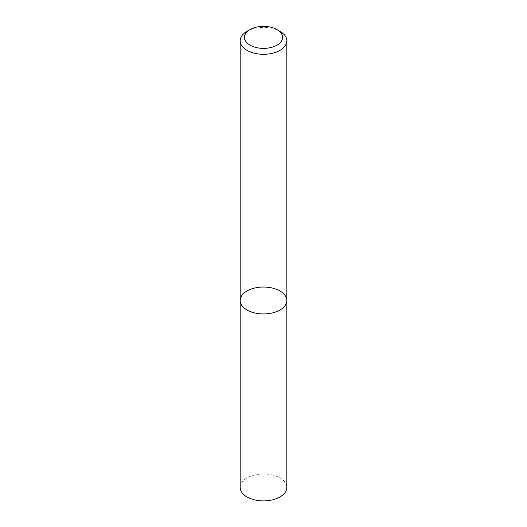 <?xml version="1.0" encoding="UTF-8"?>
<svg xmlns="http://www.w3.org/2000/svg" width="527" height="527" viewBox="0 0 527 527"><rect width="100%" height="100%" fill="white"/><g stroke="black" fill="none" stroke-linecap="round" stroke-linejoin="round"><path stroke-width="0.4" stroke-dasharray="2.63 1.98" d="M240.18 300.495A23.32 13.465 180 0 1 263.5 287.031A23.32 13.465 180 0 1 286.82 300.495M247.011 31.31A23.32 13.465 180 0 1 279.989 31.31M240.18 487.442A23.32 13.465 180 0 1 263.5 473.977A23.32 13.465 180 0 1 286.82 487.442"/><path stroke-width="0.79" d="M279.989 310.014A23.32 13.465 180 0 1 254.574 312.933A23.32 13.465 180 0 1 240.18 300.495A23.32 13.465 180 0 1 263.5 287.031A23.32 13.465 180 0 1 286.82 300.495A23.32 13.465 180 0 1 279.989 310.014A23.32 13.465 180 0 1 254.574 312.933A23.32 13.465 180 0 1 240.18 300.495L240.18 487.442A23.32 13.465 180 0 0 254.574 499.886A23.32 13.465 180 0 0 279.989 496.968A23.32 13.465 180 0 0 286.82 487.442L286.82 300.495A23.32 13.465 180 0 1 279.989 310.014M276.991 29.578L279.989 31.31A23.32 13.465 180 0 1 286.82 40.829A23.32 13.465 180 0 1 279.989 50.348A23.32 13.465 180 0 1 254.574 53.267A23.32 13.465 180 0 1 240.18 40.829A23.32 13.465 180 0 1 247.011 31.31L250.009 29.578A19.084 11.014 180 0 1 276.991 29.578A19.084 11.014 180 0 1 276.991 45.157A19.084 11.014 180 0 1 250.009 45.157A19.084 11.014 180 0 1 250.009 29.578M240.18 40.829L240.18 300.495M286.82 40.829L286.82 300.495"/></g></svg>
